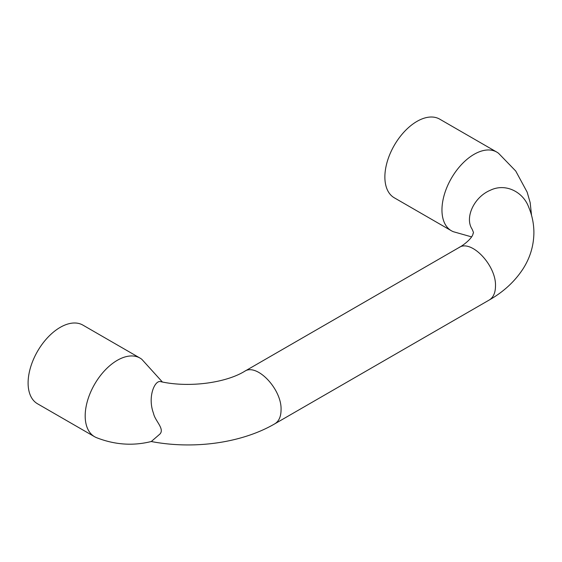 <?xml version="1.0" encoding="UTF-8"?>
<svg xmlns="http://www.w3.org/2000/svg" width="562" height="562" viewBox="0 0 562 562"><rect width="100%" height="100%" fill="white"/><g stroke="black" fill="none" stroke-linecap="round" stroke-linejoin="round"><path stroke-width="0.84" d="M458.936 247.582C471.202 238.892 496.471 265.573 495.487 286.17C495.396 292.9 493.31 297.523 489.214 300.031C503.657 291.811 515.017 281.295 523.285 268.467C530.226 257.452 533.76 245.503 533.9 232.619C533.865 223.845 532.144 215.394 528.744 207.273C523.117 191.79 505.54 182.931 490.521 190.167C473.801 197.044 464.591 217.866 472.073 229.071C474.581 234.874 473.014 231.797 472.888 234.593L472.122 236.089C469.776 240.093 463.545 245.165 458.943 247.589L244.512 371.384C256.778 362.694 282.047 389.368 281.056 409.958C280.972 416.695 278.885 421.317 274.79 423.818C241.477 443.221 193.476 449.614 151.234 441.514M471.609 236.897L453.337 231.706A45.41 26.217 -60 0 1 451.363 230.743A45.41 26.217 -60 0 1 451.363 178.309A45.41 26.217 -60 0 1 496.773 152.091A45.41 26.217 -60 0 1 498.592 153.328A45.41 26.217 -60 0 1 498.599 153.335L515.74 171.038L527.156 192.155L530.177 202.636L531.533 215.316M94.592 436.723A45.41 26.217 -60 0 1 94.592 384.289A45.41 26.217 -60 0 1 140.001 358.071L82.916 325.117A45.41 26.217 -60 0 0 37.506 351.334A45.41 26.217 -60 0 0 37.506 403.769L94.592 436.723A45.41 26.217 -60 0 0 96.566 437.686C114.774 444.816 133.011 446.088 151.297 441.507L159.952 434.019C164.835 428.757 154.979 420.847 153.517 413.379C147.237 396.695 154.979 379.68 160.704 381.668C189.387 388.019 225.868 382.778 244.519 371.384M140.001 358.071A45.41 26.217 -60 0 1 141.814 359.308M451.363 230.743L394.278 197.789A45.41 26.217 -60 0 1 394.278 145.354A45.41 26.217 -60 0 1 439.688 119.137L496.773 152.091M141.821 359.308L162.383 381.998M489.214 300.031L274.79 423.825"/></g></svg>
